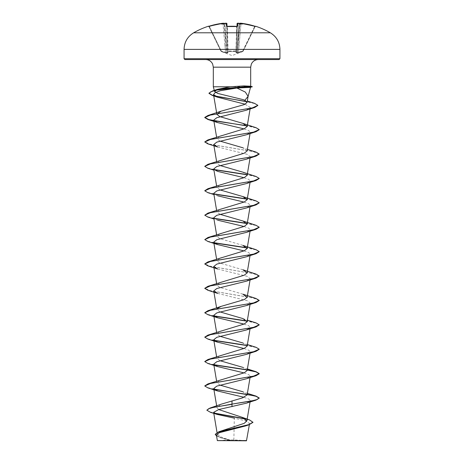 <?xml version="1.0" encoding="UTF-8"?>
<svg xmlns="http://www.w3.org/2000/svg" width="464" height="464" viewBox="0 0 464 464"><rect width="100%" height="100%" fill="white"/><g stroke="black" fill="none" stroke-linecap="round" stroke-linejoin="round"><path stroke-width="0.35" stroke-dasharray="2.32 1.74" d="M208.353 26.251L208.417 26.373A0.406 0.406 154 0 1 208.91 26.581L220.881 51.133L208.91 26.581L209.345 26.552L208.91 26.581A0.406 0.406 -26 0 0 208.556 26.355M226.983 26.338L227.389 26.581L226.989 26.552L227.662 52.403L226.913 23.641L227.662 52.403L226.913 23.641L225.823 23.589L226.913 23.641A0.406 0.406 -1.5 0 0 226.473 23.246L226.548 26.175L227.366 26.373A75.934 68.249 180 0 1 232 26.251A75.934 68.249 180 0 1 236.634 26.373L237.452 26.175L237.556 23.223M236.014 51.336A0.406 0.389 -178.5 0 0 236.373 50.965L237.017 26.338L236.338 52.403L236.53 45.06L237.614 44.991L237.075 52.623L237.614 44.991L236.53 45.06L237.087 23.641L236.373 50.965L235.967 51.133L227.627 50.965L227.986 51.336L232 51.655L227.986 51.336L227.998 52.774L227.389 26.581A75.528 67.883 -0 0 1 232 26.46A75.528 67.883 -0 0 1 236.611 26.581L237.011 26.552L236.611 26.581L235.967 51.133L236.611 26.581A75.528 67.883 0 0 0 227.389 26.581L228.033 51.133L236.373 50.965A0.406 0.389 1.5 0 1 236.014 51.336L232 51.655L236.014 51.336L236.002 52.774L236.014 51.336M241.031 23.246L240.984 23.641L241.031 23.246L239.934 23.449A0.406 0.406 -175 0 0 239.894 23.589A0.406 0.406 -175 0 1 240.346 23.223L241.031 23.246A76.606 76.577 180 0 1 254.777 26.175L254.655 26.552A76.195 76.171 0 0 0 240.984 23.641L239.111 45.06L238.026 44.991L239.111 45.06L240.984 23.641L239.894 23.589L240.984 23.641A76.195 76.171 -0 0 1 254.655 26.552L242.881 51.336L238.519 52.774L243.119 51.133L238.397 52.403L239.111 45.06L238.397 52.403L237.075 52.623L239.894 23.589L237.336 52.623L242.753 50.965L254.655 26.552L255.154 26.46L243.119 51.133L255.09 26.581L254.655 26.552L254.777 26.175L255.647 26.251L255.154 26.46M226.948 52.96L227.998 52.774L225.481 52.774L226.948 52.96L226.386 44.991L226.664 52.623L227.662 52.403L226.948 52.96A0.406 0.383 60.1 0 1 226.664 52.623L224.106 23.589L226.664 52.623L225.603 52.403L224.889 45.06L225.603 52.403L226.664 52.623A0.406 0.383 -119.9 0 0 226.948 52.96M221.119 51.336L225.481 52.774L221.119 51.336L221.247 50.965L220.881 51.133L221.247 50.965L221.119 51.336A0.406 0.4 -26 0 1 220.881 51.133A0.406 0.4 154 0 0 221.119 51.336M193.656 32.787L270.344 32.787M208.417 26.373L209.223 26.175L209.345 26.552A76.195 76.171 -0 0 1 223.016 23.641L224.106 23.589L223.016 23.641L224.889 45.06L225.974 44.991L224.889 45.06L223.016 23.641A76.195 76.171 0 0 0 209.345 26.552L221.247 50.965L209.223 26.175A76.606 76.577 180 0 1 222.969 23.246L224.112 23.67L223.66 23.293A55.825 26.431 36.7 0 0 221.351 24.006L224.28 24.221L224.135 23.937L224.28 24.221L224.918 23.67L224.28 24.221L221.351 24.006A55.825 29.354 -33.8 0 1 224.982 23.293L224.918 23.67L224.982 23.293A76.67 76.374 180 0 1 225.788 23.223L226.473 23.246L225.788 23.223L225.823 23.589L225.788 23.217L226.322 23.2M246.471 440.8L217.529 440.8M246.686 440.58L231.913 440.672L221.838 437.459L217.332 434.246L221.96 430.586M279.113 59.549L184.887 59.549M213.318 86.78L249.162 86.78L250.49 86.205M245.618 425.911L249.574 423.493L245.421 420.796L234.314 418.157L233.844 440.568M218.706 409.55L216.966 407.682L221.577 404.08M247.121 394.928L242.945 391.796L247.393 393.356M219.965 385.091L216.874 382.725L221.055 379.593M247.126 370.527L242.939 367.395L247.393 368.955M219.965 360.69L216.868 358.33L221.055 355.192M247.132 346.127L242.939 342.995L247.393 344.561M219.965 336.29L216.868 333.929L221.061 330.791M219.965 311.889L216.868 309.529L216.607 307.957M242.939 294.193L219.745 287.396L216.868 285.128L221.061 281.996M242.939 269.793L219.739 262.989L216.874 260.727L221.055 257.595M242.939 245.392L219.739 238.595L216.868 236.327L221.061 233.195M219.965 214.293L216.868 211.926L221.067 208.794M219.965 189.892L216.874 187.526L221.061 184.394M247.126 175.328L242.939 172.19M219.965 165.491L216.874 163.125L221.061 159.993M247.126 150.928L242.939 147.79L247.393 149.356M219.965 141.091L216.868 138.724L221.061 135.592M245.12 104.203L250.328 107.561L246.019 110.304M244.035 128.888L248.779 130.616L250.264 132.339L246.326 134.804M217.68 147.001L247.179 154.303L250.258 156.739L246.32 159.204M244.035 177.689L248.774 179.411L250.264 181.14L246.314 183.605M213.736 193.337L217.68 195.802L213.939 194.567M244.035 202.089L248.779 203.812L250.27 205.54L246.32 208.005M213.736 217.738L217.674 220.203L213.939 218.967M244.035 226.49L248.774 228.213L250.264 229.941L246.326 232.4M244.035 250.891L248.774 252.613L250.264 254.336L246.326 256.801M217.68 269.004L247.179 276.306L250.258 278.736L246.32 281.201M217.68 293.405L247.179 300.707L250.264 303.137L246.32 305.602M244.035 324.092L248.779 325.815L250.27 327.538L250.061 328.767M244.035 348.493L248.774 350.216L250.264 351.938L246.32 354.403M244.035 372.894L248.774 374.616L250.264 376.339L246.326 378.804M244.029 397.288L248.774 399.011L250.258 400.739L246.326 403.204M216.41 435.099L220.574 437.743L230.91 440.626L217.343 440.614M206.84 409.99L208.765 411.527L214.153 413.064M245.288 418.795L249.591 419.955M215.244 434.287L220.406 437.477L231.913 440.672M210.453 412.316L214.594 413.366M245.74 419.102L251.105 420.732L252.955 422.356M216.572 436.056L219.89 437.5L231.855 440.661M249.162 86.78L250.322 87.394M214.014 389.099L207.333 387.498L204.775 385.897M247.248 369.808L246.958 369.756M214.014 364.698L207.333 363.097L204.775 361.497M256.041 347.298L246.964 345.355M214.02 340.298L207.338 338.697L204.775 337.102M256.041 322.898L246.964 320.955M214.014 315.897L207.338 314.296L204.775 312.701M256.035 298.497L210.876 290.847L204.775 288.301M256.035 274.096L210.871 266.446L204.775 263.9M256.041 249.696L246.964 247.759M214.014 242.695L207.188 241.048L204.769 239.395M256.041 225.301L246.964 223.358M214.014 218.295L207.188 216.647L204.769 214.994M256.041 200.9L246.958 198.957M214.014 193.894L207.338 192.299L204.775 190.698M256.041 176.5L246.964 174.557M214.014 169.493L207.338 167.898L204.775 166.298M256.035 152.093L210.876 144.449L204.775 141.897M256.035 127.699L246.964 125.756M254.411 103.292L246.738 101.546M214.264 389.348L207.965 387.904M214.264 364.948L207.965 363.503M259.225 349.299L255.826 347.437L247.068 345.581M214.269 340.547L207.959 339.103M259.225 324.899L255.832 323.037L247.068 321.181M214.264 316.146L207.959 314.702M259.225 300.498L253.129 297.952L207.959 290.302M259.231 276.202L253.466 273.627L207.959 265.901M259.225 251.697L255.826 249.841L247.068 247.979M214.264 242.945L207.965 241.5M259.225 227.296L255.826 225.44L247.068 223.578M214.264 218.544L207.965 217.1M259.225 202.896L255.826 201.04L247.068 199.178M214.264 194.143L207.959 192.699M259.225 178.501L255.832 176.639L247.068 174.777M214.258 169.743L207.959 168.299M259.225 154.1L253.129 151.548L207.959 143.898M259.225 129.7L255.832 127.838L247.068 125.976M257.868 105.432L254.777 103.605L246.918 101.778M249.162 86.675L252.242 86.675M249.075 86.884L252.242 86.884M232 440.8L218.498 440.8L232 440.8M237.527 23.246L238.212 23.223L237.087 23.641A0.406 0.406 -178.5 0 1 237.527 23.246L238.212 23.223L238.177 23.589L237.087 23.641L238.177 23.589L238.212 23.223A76.67 76.374 180 0 1 239.018 23.293L239.459 23.937L239.082 23.67A76.258 75.968 -0 0 0 238.177 23.589A76.258 75.968 -0 0 1 239.082 23.67M240.346 23.223L239.888 23.67L240.34 23.293A55.825 26.431 -36.7 0 1 242.649 24.006A55.825 29.354 33.8 0 0 239.018 23.293M237.052 52.96L236.002 52.774L238.519 52.774L237.052 52.96L236.338 52.403L237.052 52.96A0.406 0.383 -60.1 0 0 237.336 52.623A0.406 0.383 119.9 0 1 237.052 52.96M239.72 24.221L239.865 23.937L239.459 23.937L242.649 24.006L239.72 24.221M226.386 44.991L227.47 45.06L226.386 44.991L224.541 23.937L226.386 44.991L225.823 23.589L226.386 44.991M227.627 50.965A0.406 0.389 -1.5 0 0 227.986 51.336A0.406 0.389 178.5 0 1 227.627 50.965M227.662 52.403A0.406 0.389 -1.5 0 0 227.998 52.774A0.406 0.389 178.5 0 1 227.662 52.403M236.002 52.774A0.406 0.389 1.5 0 0 236.338 52.403A0.406 0.389 -178.5 0 1 236.002 52.774M225.603 52.403L225.481 52.774L225.603 52.403L221.247 50.965L225.603 52.403M238.519 52.774L238.397 52.403L238.519 52.774M255.583 26.373A0.406 0.406 -154 0 0 255.09 26.581L255.467 26.361L255.09 26.581A0.406 0.406 26 0 1 255.444 26.355M237.075 26.361A0.406 0.389 -178.5 0 0 237.011 26.552A0.406 0.389 -178.5 0 1 237.452 26.175M226.925 26.361A0.406 0.389 -1.5 0 1 226.989 26.552A0.406 0.389 -1.5 0 0 226.548 26.175M236.628 26.355L237.139 26.309M224.013 23.368L224.066 23.449A0.406 0.406 -5 0 1 224.106 23.589A0.406 0.406 -5 0 0 223.654 23.223M222.969 23.246L223.016 23.641L223.022 23.241M184.069 49.387L279.931 49.387M279.931 58.731L184.069 58.731M250.682 67.17L213.318 67.17M224.918 23.67A76.258 75.968 -0 0 1 225.823 23.589A76.258 75.968 0 0 0 224.918 23.67M239.459 23.937L237.614 44.991L238.177 23.589L237.614 44.991L239.459 23.937M242.968 51.446L232 55.558L221.032 51.446M245.502 440.8A108.93 108.93 0 0 0 218.498 440.8M217.332 434.246L217.036 432.512M216.966 407.682L216.659 405.867M216.868 382.725L216.607 381.159M250.061 353.168L250.264 351.938M216.868 358.324L216.607 356.758M216.868 333.929L216.607 332.357M250.061 304.367L250.264 303.137M250.061 279.966L250.264 278.742M216.868 285.128L216.607 283.556M250.061 255.565L250.264 254.342M216.868 260.727L216.607 259.156M250.061 231.165L250.264 229.941M216.868 236.327L216.607 234.755M250.061 206.764L250.264 205.54M216.868 211.926L216.607 210.354M250.061 182.364L250.264 181.14M216.874 187.526L216.607 185.96M250.061 157.963L250.264 156.739M216.868 163.125L216.607 161.559M250.061 133.562L250.264 132.339M216.868 138.724L216.607 137.158M250.102 108.93L250.328 107.561M249.574 423.493L249.371 424.682M219.89 437.5L220.574 437.743M243.356 99.69L247.312 101.053M242.939 318.594L247.393 320.16M217.68 171.402L213.939 170.166M255.467 26.361L254.777 26.175L255.467 26.361M226.861 26.309L227.372 26.355M238.96 23.281L238.212 23.217M225.04 23.281L225.788 23.217M208.533 26.361L209.223 26.175M223.08 23.235L223.503 23.2"/><path stroke-width="0.7" d="M222.969 23.246L209.223 26.175L222.969 23.246L224.106 23.589L222.969 23.246A76.606 76.577 180 0 0 209.223 26.175L208.353 26.251A0.406 0.406 0 0 1 208.73 26.315M255.444 26.355A0.406 0.406 26 0 1 255.583 26.373L254.777 26.175A76.606 76.577 180 0 0 241.031 23.246L240.34 23.293A55.825 26.431 -36.7 0 1 242.649 24.006A55.825 29.354 33.8 0 0 239.018 23.293L239.082 23.67L239.018 23.293A76.67 76.374 180 0 0 238.212 23.223L237.527 23.246L238.212 23.223L237.527 23.246L237.452 26.175L236.634 26.373A75.934 68.249 180 0 0 232 26.251A75.934 68.249 180 0 0 227.366 26.373L226.548 26.175A0.406 0.389 -1.5 0 1 226.925 26.361M270.344 32.787L193.656 32.787C187.508 36.61 184.312 42.149 184.069 49.387L279.931 49.387C279.688 42.149 276.492 36.61 270.344 32.787A76.688 76.688 0 0 0 255.647 26.251L255.583 26.373M225.04 23.281L226.913 23.641L225.788 23.223L226.473 23.246A0.406 0.406 -1.5 0 1 226.913 23.641L226.983 26.338M224.112 23.67L223.66 23.293A55.825 26.431 36.7 0 0 221.351 24.006A55.825 29.354 -33.8 0 1 224.982 23.293L224.918 23.67L224.982 23.293A76.67 76.374 180 0 1 225.788 23.223L225.788 23.217M252.955 422.153L249.139 424.554L218.828 431.764L244.145 423.365L246.854 420.964L242.225 417.333L249.591 419.955L252.955 422.356L248.861 424.85L245.618 425.911L219.211 432.721L216.41 435.099L217.343 440.614L246.471 440.8L249.371 424.682M230.91 440.626C212.663 440.614 213.794 440.609 232 440.597C249.765 440.585 251.621 440.58 233.844 440.568M279.931 58.731L184.069 58.731L184.887 59.549L279.113 59.549L279.931 58.731L279.931 49.387M246.738 101.546L221.537 97.347L212.309 95.248L208.974 93.148L212.721 90.886L221.775 88.781L245.508 86.675L252.242 86.675L250.49 86.211L243.722 85.915L230.347 86.78L213.318 86.78L213.318 67.17L250.682 67.17L251.36 64.032C252.799 61.178 255.113 59.682 258.309 59.549M242.225 417.333L218.706 409.55M232 400.861L232 404.098L209.943 408.065L221.577 404.08L242.469 397.892L247.121 394.928M242.945 391.796L219.965 385.091M204.775 385.897L207.959 383.896L244.261 372.795L247.126 370.527L250.061 353.168M242.939 367.395L219.965 360.69M204.775 361.497L207.959 359.501L244.267 348.394L247.132 346.127L250.061 328.767M242.939 342.995L219.965 336.29M204.775 337.102L207.959 335.101L244.261 323.994L247.132 321.726L242.939 318.594L219.965 311.889M217.042 308.757L221.061 306.391L244.261 299.593L247.132 297.325L242.939 294.193L256.035 298.497L259.231 300.399L253.46 302.975L207.965 310.7L204.775 312.701M207.965 286.3L244.261 275.193L247.126 272.925L242.939 269.793L256.035 274.096L259.231 275.999L253.46 278.574L207.965 286.3L204.775 288.301M207.959 261.899L244.267 250.792L247.132 248.524L242.939 245.392L256.041 249.696L259.231 251.598L253.46 254.173L207.959 261.899L204.775 263.9M204.769 239.598L210.54 237.023L256.035 229.303L246.326 232.4L216.821 239.702L213.73 242.138L217.68 244.603L207.965 241.5L204.769 239.598L207.959 237.498L244.261 226.391L247.126 224.124L242.939 220.992L219.965 214.293M213.939 218.967L207.965 217.1L204.769 215.197L207.959 213.098L244.261 201.997L247.121 199.723L242.939 196.591L219.965 189.892M204.775 190.698L207.959 188.697L244.267 177.59L247.126 175.328L250.061 157.963M207.959 188.697L253.46 180.972L259.231 178.396L256.041 176.5L242.939 172.19L219.965 165.491M204.775 166.298L207.965 164.297L244.255 153.195L247.126 150.928L250.061 133.562M242.939 147.79L219.965 141.091M204.775 141.897L207.965 139.896L244.261 128.795L247.126 126.527L242.939 123.395L219.733 116.592L216.868 114.324L221.061 111.192L244.221 104.603L247.074 102.469L244.824 100.294L243.356 99.696L217.825 93.45L214.583 91.501L217.628 89.303L230.347 86.78M252.242 86.675L250.322 87.394L236.878 88.015L245.328 92.075L248.101 96.367L244.824 100.294M236.878 88.015L220.429 90.706L215.192 92.632L213.533 94.557L217.836 97.289L245.12 104.203M247.068 125.976L207.959 119.497L204.769 117.601L210.372 115.066L254.736 107.457L246.019 110.304L216.758 117.728L213.73 120.135L217.68 122.6L244.035 128.888M256.041 131.701L246.326 134.804L216.821 142.106L213.736 144.536L217.68 147.001L207.959 143.898L204.769 142.001L210.534 139.426L256.041 131.701L259.225 129.7M213.939 170.166L207.959 168.299L204.769 166.402L210.54 163.827L256.041 156.095L246.32 159.204L216.827 166.506L213.736 168.937L217.68 171.402L244.035 177.689M213.939 194.567L207.959 192.699L204.769 190.803L210.54 188.222L256.041 180.496L246.314 183.605L216.821 190.907L213.736 193.337L216.607 210.354M217.68 195.802L244.035 202.089M204.769 215.197L210.54 212.622L256.041 204.902L246.32 208.005L216.821 215.302L213.736 217.738L216.607 234.755M217.674 220.203L244.035 226.49M217.68 244.603L244.035 250.891M256.035 253.698L246.326 256.801L216.821 264.103L213.736 266.539L217.68 269.004L207.959 265.901L204.769 263.999L210.54 261.423L256.035 253.698L259.225 251.697M256.041 278.098L246.32 281.201L216.827 288.504L213.736 290.94L217.68 293.405L207.959 290.302L204.769 288.399L210.534 285.824L256.041 278.098L259.231 275.999M217.68 317.805L207.959 314.702L204.769 312.8L210.54 310.225L256.041 302.499L246.32 305.602L216.821 312.904L213.736 315.34L217.68 317.805L244.035 324.092M249.986 328.094L246.32 330.003L216.821 337.305L213.736 339.741L217.68 342.206L244.035 348.493M217.68 366.606L207.965 363.503L204.769 361.601L210.54 359.026L256.041 351.3L246.32 354.403L216.821 361.705L213.736 364.141L217.68 366.601L244.035 372.894M217.68 391.001L207.965 387.904L204.769 386.002L210.54 383.426L256.035 375.701L246.326 378.804L216.821 386.106L213.736 388.542L217.68 391.001L244.029 397.288M256.041 400.101L259.231 397.996L257.16 399.521L251.256 401.047L232 404.098L256.041 400.101L246.326 403.204L218.793 409.521L213.631 412.334L217.013 414.387L234.314 418.157M209.943 408.065L206.84 410.193L210.453 412.316L217.013 414.387M214.153 413.064L245.288 418.795M218.828 431.764L215.244 434.287L216.572 436.056M232 406.702L232 404.301L213.962 407.247L208.661 408.72L206.84 410.193M214.594 413.366L245.74 419.102M248.861 424.85L218.515 432.083L215.244 434.49M259.231 397.996L256.041 396.099L214.014 389.099M207.959 383.896L253.466 376.171L259.231 373.595L256.041 371.699L247.248 369.808M246.958 369.756L214.014 364.698M207.959 359.501L253.46 351.77L259.231 349.195L256.041 347.298L247.393 344.561M246.964 345.355L214.02 340.298M207.959 335.101L253.46 327.375L259.231 324.8L256.041 322.898L247.393 320.16M246.964 320.955L214.014 315.897M246.964 247.759L214.014 242.695M207.959 237.498L253.466 229.773L259.231 227.198L256.041 225.301L242.939 220.992M246.964 223.358L214.014 218.295M207.959 213.098L253.46 205.372L259.231 202.797L256.041 200.9L242.939 196.591M246.958 198.957L214.014 193.894M246.964 174.557L214.014 169.493M207.965 164.297L253.46 156.571L259.231 153.996L256.035 152.093L247.393 149.356M207.965 139.896L253.46 132.17L259.231 129.595L256.035 127.699L242.939 123.395M246.964 125.756L219.078 121.574L208.614 119.486L204.769 117.398L207.959 115.495L252.439 107.874L257.874 105.334L254.411 103.292L247.312 101.053M259.231 398.199L256.041 396.302L247.219 394.406M247.068 394.377L214.264 389.348M256.035 375.701L259.231 373.798L256.041 371.902L247.219 370.005M247.068 369.976L214.264 364.948M256.041 351.3L259.225 349.299M247.068 345.581L214.269 340.547M217.68 342.206L207.959 339.103L204.769 337.2L210.54 334.625L256.041 326.9L259.225 324.899M247.068 321.181L214.264 316.146M256.041 302.499L259.225 300.498M247.068 247.979L214.264 242.945M256.035 229.303L259.225 227.296M247.068 223.578L214.264 218.544M256.041 204.902L259.225 202.896M247.068 199.178L214.264 194.143M256.041 180.496L259.225 178.501M247.068 174.777L214.258 169.743M256.041 156.095L259.225 154.1M254.736 107.457L257.868 105.432M246.918 101.778L212.309 95.451L208.974 93.351L210.929 91.733L216.375 90.115L245.508 86.884L243.565 87.713M252.242 86.884L245.508 86.884L243.722 85.915M237.017 26.338L237.087 23.641L237.017 26.338M240.346 23.223A0.406 0.406 -175 0 0 239.934 23.449M240.34 23.293L239.888 23.67M255.467 26.361L241.031 23.246L254.777 26.175L255.467 26.361L255.09 26.581M237.527 23.246A0.406 0.406 -178.5 0 0 237.087 23.641L238.212 23.217L237.678 23.2M237.452 26.175A0.406 0.389 -178.5 0 0 237.075 26.361M237.011 26.552L226.989 26.552M223.66 23.293L223.654 23.223A0.406 0.406 -5 0 1 224.066 23.449L224.066 23.449M226.548 26.175L226.473 23.246M236.628 26.355L226.861 26.309M208.353 26.251A76.688 76.688 0 0 0 193.656 32.787M213.318 67.17L212.64 64.032C211.201 61.178 208.887 59.682 205.691 59.549M250.682 86.263L250.682 67.17M217.036 432.512L213.631 412.334M246.854 420.964L250.142 401.47M250.177 401.261L250.264 400.739M216.659 405.867L213.736 388.542M247.126 394.928L250.264 376.339M216.607 381.159L213.736 364.141M216.607 356.758L213.736 339.741M216.607 332.357L213.736 315.34M247.132 321.726L250.061 304.367M216.607 307.957L213.736 290.94M247.132 297.325L250.061 279.966M216.607 283.556L213.736 266.539M247.132 272.925L250.061 255.565M216.607 259.156L213.736 242.138M247.132 248.524L250.061 231.165M247.132 224.124L250.061 206.764M247.126 199.729L250.061 182.364M216.607 185.96L213.736 168.937M216.607 161.559L213.736 144.536M216.607 137.158L213.736 120.135M247.132 126.527L250.102 108.93M216.868 114.324L213.533 94.557M247.074 102.469L248.101 96.367M248.043 96.64L250.531 87.336M214.583 91.501L213.318 86.78M184.069 58.731L184.069 49.387M217.628 89.303L212.721 90.886M247.393 393.356L256.041 396.099M247.393 368.955L256.041 371.699M221.061 306.391L207.965 310.7M221.061 111.192L207.959 115.495M217.836 97.289L212.309 95.451M217.68 122.6L207.959 119.497M246.32 330.003L256.041 326.9M240.532 23.2L241.031 23.246L239.894 23.589M238.96 23.281L238.212 23.217M255.647 26.251L255.154 26.46M208.533 26.361L209.223 26.175L208.533 26.361L208.91 26.581"/></g></svg>
